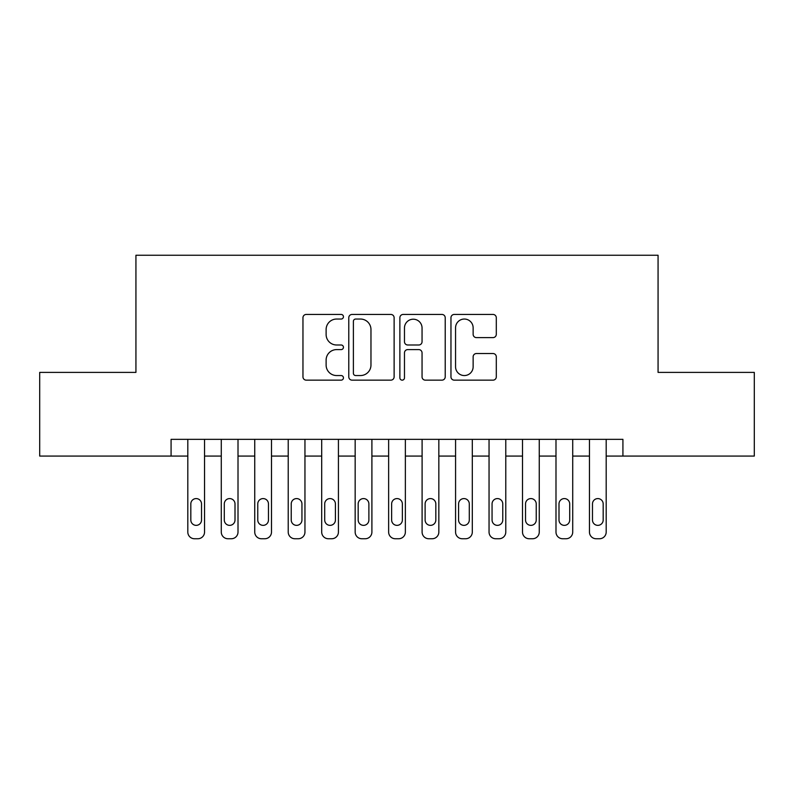 <?xml version="1.0" encoding="UTF-8"?>
<svg xmlns="http://www.w3.org/2000/svg" width="794" height="794" viewBox="0 0 794 794"><rect width="100%" height="100%" fill="white"/><g stroke="black" fill="none" stroke-linecap="round" stroke-linejoin="round"><path stroke-width="1.19" d="M343.445 316.746A2.303 2.303 0 0 0 341.152 314.444L306.246 314.444A3.285 3.285 0 0 0 302.961 317.729L302.961 376.862A3.285 3.285 0 0 0 306.246 380.147L341.152 380.147A2.303 2.303 0 0 0 343.445 377.855A2.303 2.303 0 0 0 341.152 375.552L336.636 375.552A10.511 10.511 0 0 1 326.116 365.042L326.116 360.109A10.511 10.511 0 0 1 336.636 349.598L341.152 349.598A2.303 2.303 0 0 0 343.445 347.296A2.303 2.303 0 0 0 341.152 344.993L336.636 344.993A10.511 10.511 0 0 1 326.116 334.482L326.116 329.56A10.511 10.511 0 0 1 336.636 319.039L341.152 319.039A2.303 2.303 0 0 0 343.445 316.746M493.014 337.609A3.285 3.285 0 0 0 496.3 334.324L496.3 317.729A3.285 3.285 0 0 0 493.014 314.444L454.247 314.444A3.285 3.285 0 0 0 450.962 317.729L450.962 376.862A3.285 3.285 0 0 0 454.247 380.147L493.014 380.147A3.285 3.285 0 0 0 496.3 376.862L496.3 356.824A3.285 3.285 0 0 0 493.014 353.538L476.42 353.538A3.285 3.285 0 0 0 473.135 356.824L473.135 366.759A8.784 8.784 0 0 1 464.351 375.552A8.784 8.784 0 0 1 455.558 366.759L455.558 327.833A8.784 8.784 0 0 1 464.351 319.039A8.784 8.784 0 0 1 473.135 327.833L473.135 334.324A3.285 3.285 0 0 0 476.42 337.609L493.014 337.609M171.077 456.074L39.7 456.074L39.7 372.396L135.933 372.396L135.933 255.251L658.067 255.251L658.067 372.396L754.3 372.396L754.3 456.074L622.923 456.074L622.923 439.34L171.077 439.34L171.077 456.074L187.811 456.074L187.811 532.049A6.689 6.689 0 0 0 194.5 538.749L197.845 538.749A6.689 6.689 0 0 0 204.544 532.049L204.544 456.074L221.278 456.074L221.278 532.049A6.689 6.689 0 0 0 227.977 538.749L231.322 538.749A6.689 6.689 0 0 0 238.011 532.049L238.011 456.074L254.745 456.074L254.745 532.049A6.689 6.689 0 0 0 261.444 538.749L264.789 538.749A6.689 6.689 0 0 0 271.488 532.049L271.488 456.074L288.222 456.074L288.222 532.049A6.689 6.689 0 0 0 294.911 538.749L298.266 538.749A6.689 6.689 0 0 0 304.956 532.049L304.956 456.074L321.689 456.074L321.689 532.049A6.689 6.689 0 0 0 328.388 538.749L331.733 538.749A6.689 6.689 0 0 0 338.423 532.049L338.423 456.074L355.166 456.074L355.166 532.049A6.689 6.689 0 0 0 361.856 538.749L365.2 538.749A6.689 6.689 0 0 0 371.9 532.049L371.9 456.074L388.633 456.074L388.633 532.049A6.689 6.689 0 0 0 395.323 538.749L398.677 538.749A6.689 6.689 0 0 0 405.367 532.049L405.367 456.074L422.1 456.074L422.1 532.049A6.689 6.689 0 0 0 428.8 538.749L432.144 538.749A6.689 6.689 0 0 0 438.834 532.049L438.834 456.074L455.577 456.074L455.577 532.049A6.689 6.689 0 0 0 462.267 538.749L465.612 538.749A6.689 6.689 0 0 0 472.311 532.049L472.311 456.074L489.044 456.074L489.044 532.049A6.689 6.689 0 0 0 495.734 538.749L499.089 538.749A6.689 6.689 0 0 0 505.778 532.049L505.778 456.074L522.512 456.074L522.512 532.049A6.689 6.689 0 0 0 529.211 538.749L532.556 538.749A6.689 6.689 0 0 0 539.255 532.049L539.255 456.074L555.989 456.074L555.989 532.049A6.689 6.689 0 0 0 562.678 538.749L566.023 538.749A6.689 6.689 0 0 0 572.722 532.049L572.722 456.074L589.456 456.074L589.456 532.049A6.689 6.689 0 0 0 596.155 538.749L599.5 538.749A6.689 6.689 0 0 0 606.189 532.049L606.189 456.074L622.923 456.074M394.122 317.729A3.285 3.285 0 0 0 390.837 314.444L352.07 314.444A3.285 3.285 0 0 0 348.784 317.729L348.784 376.862A3.285 3.285 0 0 0 352.07 380.147L390.837 380.147A3.285 3.285 0 0 0 394.122 376.862L394.122 317.729M403.163 314.444L441.93 314.444A3.285 3.285 0 0 1 445.216 317.729L445.216 376.862A3.285 3.285 0 0 1 441.93 380.147L425.336 380.147A3.285 3.285 0 0 1 422.051 376.862L422.051 352.883A3.285 3.285 0 0 0 418.766 349.598L407.759 349.598A3.285 3.285 0 0 0 404.474 352.883L404.474 377.855A2.303 2.303 0 0 1 402.171 380.147A2.303 2.303 0 0 1 399.878 377.855L399.878 317.729A3.285 3.285 0 0 1 403.163 314.444M355.682 319.039A2.303 2.303 0 0 0 353.39 321.342L353.39 373.249A2.303 2.303 0 0 0 355.682 375.552L360.446 375.552A10.511 10.511 0 0 0 370.967 365.042L370.967 329.56A10.511 10.511 0 0 0 360.446 319.039L355.682 319.039M422.051 327.991A8.784 8.784 0 0 0 413.267 319.208A8.784 8.784 0 0 0 404.474 327.991L404.474 341.708A3.285 3.285 0 0 0 407.759 344.993L418.766 344.993A3.285 3.285 0 0 0 422.051 341.708L422.051 327.991M204.544 439.34L204.544 532.049M187.811 439.34L187.811 532.049M201.527 520.001A5.36 5.36 0 0 1 196.178 525.36A5.36 5.36 0 0 1 190.818 520.001L190.818 503.942A5.36 5.36 0 0 1 196.178 498.582A5.36 5.36 0 0 1 201.527 503.942L201.527 520.001M194.5 538.749L197.845 538.749M238.011 439.34L238.011 532.049M221.278 439.34L221.278 532.049M235.004 520.001A5.36 5.36 0 0 1 229.645 525.36A5.36 5.36 0 0 1 224.295 520.001L224.295 503.942A5.36 5.36 0 0 1 229.645 498.582A5.36 5.36 0 0 1 235.004 503.942L235.004 520.001M227.977 538.749L231.322 538.749M271.488 439.34L271.488 532.049M254.745 439.34L254.745 532.049M268.471 520.001A5.36 5.36 0 0 1 263.122 525.36A5.36 5.36 0 0 1 257.762 520.001L257.762 503.942A5.36 5.36 0 0 1 263.122 498.582A5.36 5.36 0 0 1 268.471 503.942L268.471 520.001M261.444 538.749L264.789 538.749M304.956 439.34L304.956 532.049M288.222 439.34L288.222 532.049M301.938 520.001A5.36 5.36 0 0 1 296.589 525.36A5.36 5.36 0 0 1 291.229 520.001L291.229 503.942A5.36 5.36 0 0 1 296.589 498.582A5.36 5.36 0 0 1 301.938 503.942L301.938 520.001M294.911 538.749L298.266 538.749M338.423 439.34L338.423 532.049M321.689 439.34L321.689 532.049M335.415 520.001A5.36 5.36 0 0 1 330.056 525.36A5.36 5.36 0 0 1 324.706 520.001L324.706 503.942A5.36 5.36 0 0 1 330.056 498.582A5.36 5.36 0 0 1 335.415 503.942L335.415 520.001M328.388 538.749L331.733 538.749M371.9 439.34L371.9 532.049M355.166 439.34L355.166 532.049M368.882 520.001A5.36 5.36 0 0 1 363.533 525.36A5.36 5.36 0 0 1 358.173 520.001L358.173 503.942A5.36 5.36 0 0 1 363.533 498.582A5.36 5.36 0 0 1 368.882 503.942L368.882 520.001M361.856 538.749L365.2 538.749M405.367 439.34L405.367 532.049M388.633 439.34L388.633 532.049M402.36 520.001A5.36 5.36 0 0 1 397 525.36A5.36 5.36 0 0 1 391.641 520.001L391.641 503.942A5.36 5.36 0 0 1 397 498.582A5.36 5.36 0 0 1 402.36 503.942L402.36 520.001M395.323 538.749L398.677 538.749M438.834 439.34L438.834 532.049M422.1 439.34L422.1 532.049M435.827 520.001A5.36 5.36 0 0 1 430.467 525.36A5.36 5.36 0 0 1 425.118 520.001L425.118 503.942A5.36 5.36 0 0 1 430.467 498.582A5.36 5.36 0 0 1 435.827 503.942L435.827 520.001M428.8 538.749L432.144 538.749M472.311 439.34L472.311 532.049M455.577 439.34L455.577 532.049M469.294 520.001A5.36 5.36 0 0 1 463.944 525.36A5.36 5.36 0 0 1 458.585 520.001L458.585 503.942A5.36 5.36 0 0 1 463.944 498.582A5.36 5.36 0 0 1 469.294 503.942L469.294 520.001M462.267 538.749L465.612 538.749M505.778 439.34L505.778 532.049M489.044 439.34L489.044 532.049M502.771 520.001A5.36 5.36 0 0 1 497.411 525.36A5.36 5.36 0 0 1 492.062 520.001L492.062 503.942A5.36 5.36 0 0 1 497.411 498.582A5.36 5.36 0 0 1 502.771 503.942L502.771 520.001M495.734 538.749L499.089 538.749M539.255 439.34L539.255 532.049M522.512 439.34L522.512 532.049M536.238 520.001A5.36 5.36 0 0 1 530.878 525.36A5.36 5.36 0 0 1 525.529 520.001L525.529 503.942A5.36 5.36 0 0 1 530.878 498.582A5.36 5.36 0 0 1 536.238 503.942L536.238 520.001M529.211 538.749L532.556 538.749M572.722 439.34L572.722 532.049M555.989 439.34L555.989 532.049M569.705 520.001A5.36 5.36 0 0 1 564.355 525.36A5.36 5.36 0 0 1 558.996 520.001L558.996 503.942A5.36 5.36 0 0 1 564.355 498.582A5.36 5.36 0 0 1 569.705 503.942L569.705 520.001M562.678 538.749L566.023 538.749M606.189 439.34L606.189 532.049M589.456 439.34L589.456 532.049M603.182 520.001A5.36 5.36 0 0 1 597.822 525.36A5.36 5.36 0 0 1 592.473 520.001L592.473 503.942A5.36 5.36 0 0 1 597.822 498.582A5.36 5.36 0 0 1 603.182 503.942L603.182 520.001M596.155 538.749L599.5 538.749"/></g></svg>

